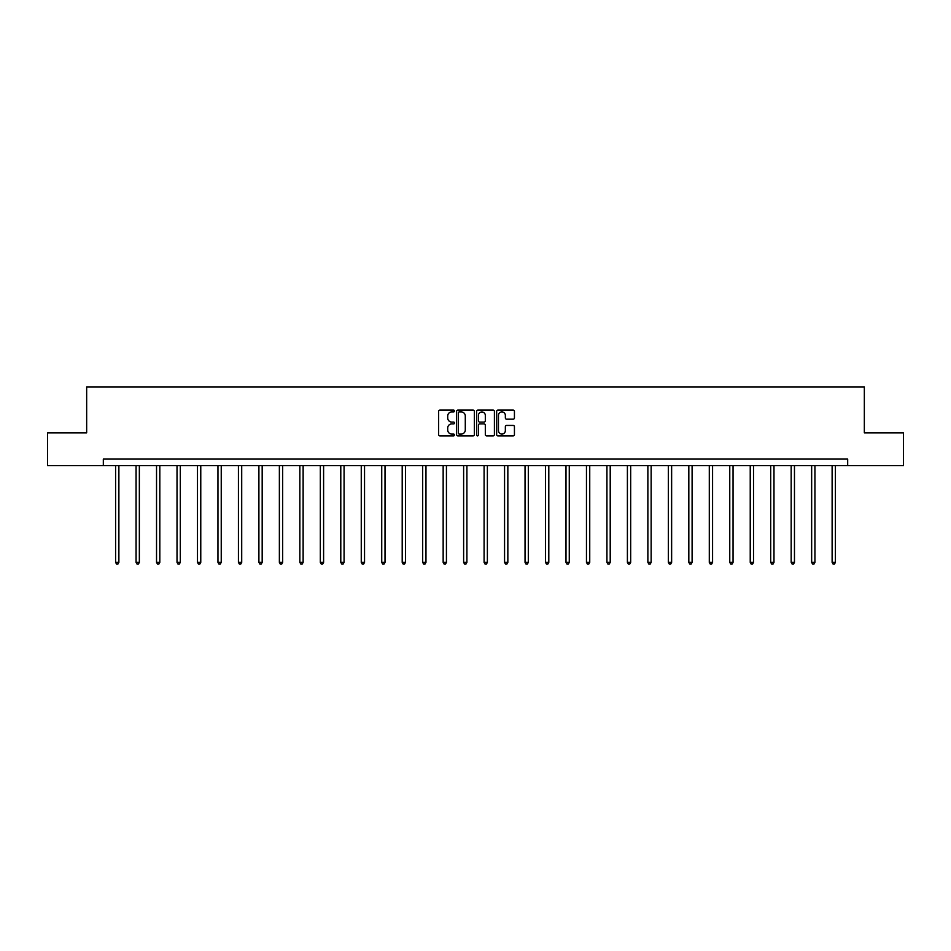 <?xml version="1.0" encoding="UTF-8"?>
<svg xmlns="http://www.w3.org/2000/svg" width="951" height="951" viewBox="0 0 951 951"><rect width="100%" height="100%" fill="white"/><g stroke="black" fill="none" stroke-linecap="round" stroke-linejoin="round"><path stroke-width="1.43" d="M454.507 411.01A0.903 0.903 0 0 0 453.603 410.107L439.921 410.107A1.284 1.284 0 0 0 438.625 411.403L438.625 434.583A1.284 1.284 0 0 0 439.921 435.879L453.603 435.879A0.903 0.903 0 0 0 454.507 434.976A0.903 0.903 0 0 0 453.603 434.072L451.832 434.072A4.125 4.125 0 0 1 447.707 429.947L447.707 428.021A4.125 4.125 0 0 1 451.832 423.896L453.603 423.896A0.903 0.903 0 0 0 454.507 422.993A0.903 0.903 0 0 0 453.603 422.089L451.832 422.089A4.125 4.125 0 0 1 447.707 417.965L447.707 416.039A4.125 4.125 0 0 1 451.832 411.914L453.603 411.914A0.903 0.903 0 0 0 454.507 411.01M513.148 419.189A1.284 1.284 0 0 0 514.432 417.905L514.432 411.403A1.284 1.284 0 0 0 513.148 410.107L497.944 410.107A1.284 1.284 0 0 0 496.66 411.403L496.66 434.583A1.284 1.284 0 0 0 497.944 435.879L513.148 435.879A1.284 1.284 0 0 0 514.432 434.583L514.432 426.726A1.284 1.284 0 0 0 513.148 425.442L506.645 425.442A1.284 1.284 0 0 0 505.35 426.726L505.35 430.625A3.447 3.447 0 0 1 501.902 434.072A3.447 3.447 0 0 1 498.467 430.625L498.467 415.361A3.447 3.447 0 0 1 501.902 411.914A3.447 3.447 0 0 1 505.35 415.361L505.35 417.905A1.284 1.284 0 0 0 506.645 419.189L513.148 419.189M103.326 465.645L47.55 465.645L47.55 432.836L86.66 432.836L86.66 386.902L864.34 386.902L864.34 432.836L903.45 432.836L903.45 465.645L847.674 465.645L847.674 459.083L103.326 459.083L103.326 465.645L847.674 465.645M474.371 411.403A1.284 1.284 0 0 0 473.087 410.107L457.883 410.107A1.284 1.284 0 0 0 456.599 411.403L456.599 434.583A1.284 1.284 0 0 0 457.883 435.879L473.087 435.879A1.284 1.284 0 0 0 474.371 434.583L474.371 411.403M477.913 410.107L493.117 410.107A1.284 1.284 0 0 1 494.401 411.403L494.401 434.583A1.284 1.284 0 0 1 493.117 435.879L486.615 435.879A1.284 1.284 0 0 1 485.319 434.583L485.319 425.18A1.284 1.284 0 0 0 484.035 423.896L479.72 423.896A1.284 1.284 0 0 0 478.436 425.18L478.436 434.976A0.903 0.903 0 0 1 477.533 435.879A0.903 0.903 0 0 1 476.629 434.976L476.629 411.403A1.284 1.284 0 0 1 477.913 410.107M459.297 411.914A0.903 0.903 0 0 0 458.406 412.817L458.406 433.169A0.903 0.903 0 0 0 459.297 434.072L461.164 434.072A4.125 4.125 0 0 0 465.289 429.947L465.289 416.039A4.125 4.125 0 0 0 461.164 411.914L459.297 411.914M485.319 415.421A3.447 3.447 0 0 0 481.872 411.985A3.447 3.447 0 0 0 478.436 415.421L478.436 420.806A1.284 1.284 0 0 0 479.72 422.089L484.035 422.089A1.284 1.284 0 0 0 485.319 420.806L485.319 415.421M115.594 465.645L115.594 562.386L118.875 562.386L118.875 465.645M118.875 562.386L117.888 564.098L116.581 564.098L115.594 562.386M136.064 465.645L136.064 562.386L139.345 562.386L139.345 465.645M139.345 562.386L138.359 564.098L137.051 564.098L136.064 562.386M156.535 465.645L156.535 562.386L159.816 562.386L159.816 465.645M159.816 562.386L158.841 564.098L157.521 564.098L156.535 562.386M177.017 465.645L177.017 562.386L180.298 562.386L180.298 465.645M180.298 562.386L179.311 564.098L177.992 564.098L177.017 562.386M197.487 465.645L197.487 562.386L200.768 562.386L200.768 465.645M200.768 562.386L199.781 564.098L198.462 564.098L197.487 562.386M217.957 465.645L217.957 562.386L221.238 562.386L221.238 465.645M221.238 562.386L220.252 564.098L218.944 564.098L217.957 562.386M238.428 465.645L238.428 562.386L241.709 562.386L241.709 465.645M241.709 562.386L240.722 564.098L239.414 564.098L238.428 562.386M258.898 465.645L258.898 562.386L262.179 562.386L262.179 465.645M262.179 562.386L261.192 564.098L259.885 564.098L258.898 562.386M279.368 465.645L279.368 562.386L282.649 562.386L282.649 465.645M282.649 562.386L281.674 564.098L280.355 564.098L279.368 562.386M299.85 465.645L299.85 562.386L303.131 562.386L303.131 465.645M303.131 562.386L302.145 564.098L300.825 564.098L299.85 562.386M320.321 465.645L320.321 562.386L323.602 562.386L323.602 465.645M323.602 562.386L322.615 564.098L321.307 564.098L320.321 562.386M340.791 465.645L340.791 562.386L344.072 562.386L344.072 465.645M344.072 562.386L343.085 564.098L341.778 564.098L340.791 562.386M361.261 465.645L361.261 562.386L364.542 562.386L364.542 465.645M364.542 562.386L363.555 564.098L362.248 564.098L361.261 562.386M381.731 465.645L381.731 562.386L385.012 562.386L385.012 465.645M385.012 562.386L384.026 564.098L382.718 564.098L381.731 562.386M402.202 465.645L402.202 562.386L405.483 562.386L405.483 465.645M405.483 562.386L404.508 564.098L403.188 564.098L402.202 562.386M422.684 465.645L422.684 562.386L425.965 562.386L425.965 465.645M425.965 562.386L424.978 564.098L423.659 564.098L422.684 562.386M443.154 465.645L443.154 562.386L446.435 562.386L446.435 465.645M446.435 562.386L445.448 564.098L444.141 564.098L443.154 562.386M463.624 465.645L463.624 562.386L466.905 562.386L466.905 465.645M466.905 562.386L465.919 564.098L464.611 564.098L463.624 562.386M484.095 465.645L484.095 562.386L487.376 562.386L487.376 465.645M487.376 562.386L486.389 564.098L485.081 564.098L484.095 562.386M504.565 465.645L504.565 562.386L507.846 562.386L507.846 465.645M507.846 562.386L506.859 564.098L505.552 564.098L504.565 562.386M525.035 465.645L525.035 562.386L528.316 562.386L528.316 465.645M528.316 562.386L527.341 564.098L526.022 564.098L525.035 562.386M545.517 465.645L545.517 562.386L548.798 562.386L548.798 465.645M548.798 562.386L547.812 564.098L546.492 564.098L545.517 562.386M565.988 465.645L565.988 562.386L569.269 562.386L569.269 465.645M569.269 562.386L568.282 564.098L566.974 564.098L565.988 562.386M586.458 465.645L586.458 562.386L589.739 562.386L589.739 465.645M589.739 562.386L588.752 564.098L587.445 564.098L586.458 562.386M606.928 465.645L606.928 562.386L610.209 562.386L610.209 465.645M610.209 562.386L609.222 564.098L607.915 564.098L606.928 562.386M627.398 465.645L627.398 562.386L630.679 562.386L630.679 465.645M630.679 562.386L629.693 564.098L628.385 564.098L627.398 562.386M647.869 465.645L647.869 562.386L651.15 562.386L651.15 465.645M651.15 562.386L650.175 564.098L648.855 564.098L647.869 562.386M668.351 465.645L668.351 562.386L671.632 562.386L671.632 465.645M671.632 562.386L670.645 564.098L669.326 564.098L668.351 562.386M688.821 465.645L688.821 562.386L692.102 562.386L692.102 465.645M692.102 562.386L691.115 564.098L689.808 564.098L688.821 562.386M709.291 465.645L709.291 562.386L712.572 562.386L712.572 465.645M712.572 562.386L711.586 564.098L710.278 564.098L709.291 562.386M729.762 465.645L729.762 562.386L733.043 562.386L733.043 465.645M733.043 562.386L732.056 564.098L730.748 564.098L729.762 562.386M750.232 465.645L750.232 562.386L753.513 562.386L753.513 465.645M753.513 562.386L752.538 564.098L751.219 564.098L750.232 562.386M770.702 465.645L770.702 562.386L773.983 562.386L773.983 465.645M773.983 562.386L773.008 564.098L771.689 564.098L770.702 562.386M791.184 465.645L791.184 562.386L794.465 562.386L794.465 465.645M794.465 562.386L793.479 564.098L792.159 564.098L791.184 562.386M811.655 465.645L811.655 562.386L814.936 562.386L814.936 465.645M814.936 562.386L813.949 564.098L812.641 564.098L811.655 562.386M832.125 465.645L832.125 562.386L835.406 562.386L835.406 465.645M835.406 562.386L834.419 564.098L833.112 564.098L832.125 562.386"/></g></svg>
